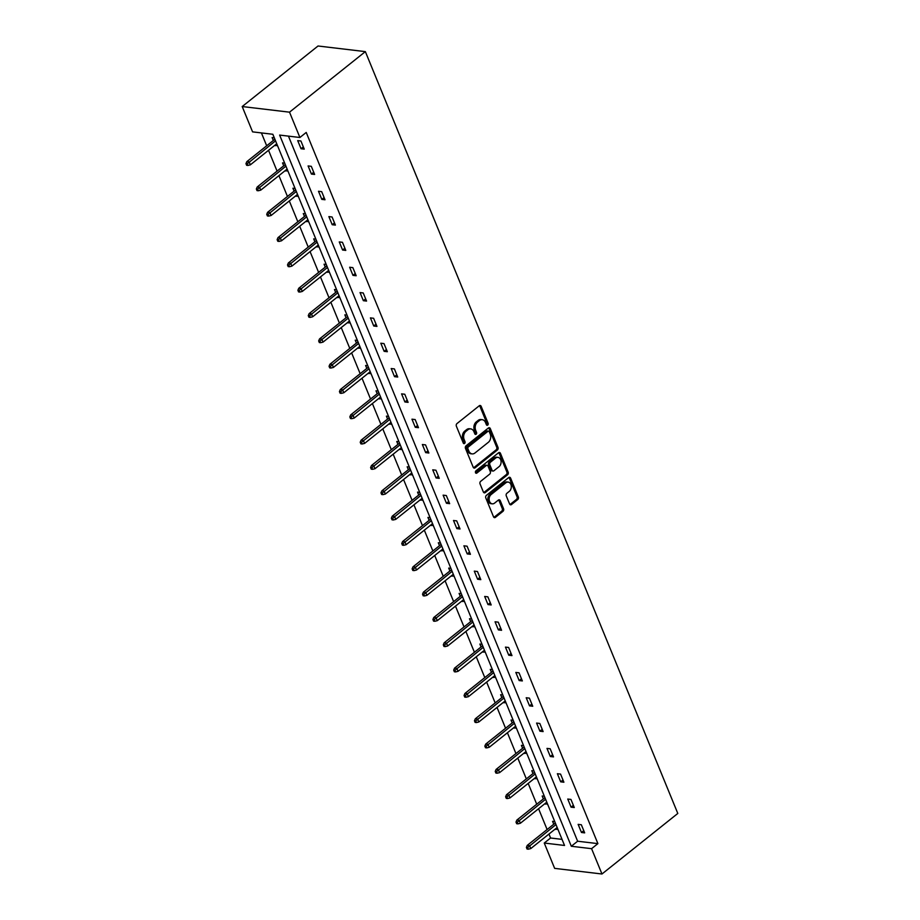 <?xml version="1.0" encoding="UTF-8"?>
<svg xmlns="http://www.w3.org/2000/svg" width="920" height="920" viewBox="0 0 920 920"><rect width="100%" height="100%" fill="white"/><g stroke="black" fill="none" stroke-linecap="round" stroke-linejoin="round"><path stroke-width="1.38" d="M487.703 425.109A1.322 0.977 96.8 0 0 488.117 423.303L481.171 406.364A1.886 1.391 96.8 0 0 479.274 405.766L456.952 423.591A1.886 1.391 96.8 0 0 456.366 426.178L463.3 443.106A1.322 0.977 96.8 0 0 465.037 441.726L464.14 439.53A6.026 4.462 96.8 0 1 466.026 431.261L467.877 429.778A6.026 4.462 96.8 0 1 470.683 428.892A6.026 4.462 96.8 0 1 473.949 431.71L474.846 433.895A1.322 0.977 96.8 0 0 476.583 432.515L475.686 430.318A6.026 4.462 96.8 0 1 477.56 422.05L479.423 420.566A6.026 4.462 96.8 0 1 482.218 419.681A6.026 4.462 96.8 0 1 485.484 422.498L486.381 424.683A1.322 0.977 96.8 0 0 487.703 425.109M486.496 424.902A1.322 0.977 96.8 0 0 486.841 423.142L479.895 406.214A1.886 1.391 96.8 0 0 479.492 405.628M463.416 443.325A1.322 0.977 96.8 0 0 463.76 441.565L462.863 439.38L464.14 439.53M474.95 434.113A1.322 0.977 96.8 0 0 475.295 432.354L474.398 430.169L475.686 430.318M509.576 503.941A1.886 1.391 96.8 0 0 511.474 504.539L517.741 499.537A1.886 1.391 96.8 0 0 518.328 496.949L510.611 478.147A1.886 1.391 96.8 0 0 508.725 477.549L486.392 495.374A1.886 1.391 96.8 0 0 485.806 497.961L493.511 516.764A1.886 1.391 96.8 0 0 495.409 517.362L502.975 511.324A1.886 1.391 96.8 0 0 503.562 508.737L500.261 500.698A1.886 1.391 96.8 0 0 498.364 500.089L494.615 503.091A5.037 3.726 96.8 0 1 492.269 503.826A5.037 3.726 96.8 0 1 489.164 499.985A5.037 3.726 96.8 0 1 491.119 494.557L505.816 482.827A5.037 3.726 96.8 0 1 508.162 482.091A5.037 3.726 96.8 0 1 511.267 485.921A5.037 3.726 96.8 0 1 509.312 491.349L506.862 493.304A1.886 1.391 96.8 0 0 506.276 495.891L509.576 503.941M288.454 136.137L577.634 841.225L597.896 843.628L591.583 848.677L601.967 874L677.798 813.452L365.355 51.623L318.032 46L242.202 106.547L252.586 131.87L272.849 134.274L564.535 845.457L544.26 843.042L554.645 868.376L601.967 874M597.896 843.628L306.222 132.445L299.909 137.494L289.524 112.171L365.355 51.623M497.409 449.983A1.886 1.391 96.8 0 0 497.996 447.396L490.291 428.593A1.886 1.391 96.8 0 0 488.393 427.995L466.06 445.82A1.886 1.391 96.8 0 0 465.474 448.408L473.19 467.21A1.886 1.391 96.8 0 0 475.088 467.808L497.409 449.983L496.133 449.834A1.886 1.391 96.8 0 0 496.719 447.246L489.014 428.444A1.886 1.391 96.8 0 0 488.612 427.857M500.457 453.376L508.162 472.178A1.886 1.391 96.8 0 1 507.575 474.766L485.242 492.591A1.886 1.391 96.8 0 1 483.356 491.981L480.056 483.943A1.886 1.391 96.8 0 1 480.642 481.355L489.693 474.122A1.886 1.391 96.8 0 0 490.279 471.546L488.094 466.198A1.886 1.391 96.8 0 0 486.197 465.6L476.767 473.133A1.322 0.977 96.8 0 1 475.858 470.902L498.559 452.766A1.886 1.391 96.8 0 1 500.457 453.376L499.169 453.226L506.885 472.029L508.162 472.178M544.352 796.26L542.179 796.007L543.363 798.916M547.688 804.379L545.215 803.424M523.583 745.614L521.398 745.361L522.594 748.259M526.907 753.733L524.446 752.779M502.815 694.968L500.629 694.715L501.825 697.613M506.138 703.087L503.677 702.132M482.034 644.322L479.86 644.057L481.056 646.967M485.369 652.441L482.897 651.486M461.265 593.676L459.091 593.411L460.276 596.321M464.6 601.795L462.127 600.829M440.496 543.03L438.311 542.765L439.507 545.675M443.819 551.137L441.358 550.183M419.727 492.372L417.542 492.119L418.738 495.029M423.05 500.491L420.589 499.537M398.947 441.726L396.773 441.473L397.957 444.371M402.281 449.845L399.809 448.891M378.178 391.08L375.992 390.827L377.188 393.725M381.501 399.199L379.04 398.245M357.409 340.434L355.223 340.17L356.419 343.079M360.732 348.553L358.271 347.599M336.628 289.788L334.454 289.524L335.65 292.433M339.963 297.907L337.49 296.941M315.859 239.142L313.685 238.878L314.87 241.787M319.194 247.25L316.721 246.295M295.09 188.485L292.905 188.232L294.101 191.142M298.413 196.604L295.952 195.649M274.321 137.839L272.136 137.586L273.332 140.484M277.644 145.958L275.183 145.004M261.406 132.917L266.685 145.797M268.536 150.305L277.07 171.12M278.921 175.628L287.454 196.443M289.305 200.951L297.839 221.766M299.69 226.274L308.223 247.089M310.074 251.597L318.619 272.412M320.471 276.931L329.003 297.735M330.855 302.254L339.388 323.058M341.24 327.577L349.772 348.381M351.624 352.9L360.157 373.704M362.008 378.223L370.541 399.038M372.393 403.546L380.926 424.361M382.777 428.869L391.322 449.684M393.173 454.192L401.706 475.007M403.558 479.515L412.091 500.33M413.942 504.838L422.475 525.653M424.327 530.161L432.86 550.976M434.711 555.484L443.244 576.299M445.096 580.819L453.629 601.622M455.48 606.142L464.025 626.945M465.876 631.465L474.409 652.269M476.261 656.788L484.794 677.591M486.645 682.111L495.178 702.926M497.03 707.434L505.563 728.249M507.414 732.757L515.947 753.572M517.799 758.08L526.332 778.895M528.183 783.403L536.728 804.218M538.579 808.726L547.112 829.541M548.964 834.049L550.574 838.005L562.028 839.362M284.705 163.162L282.52 162.909L283.716 165.818M288.029 171.281L285.568 170.327M305.474 213.808L303.289 213.555L304.485 216.464M308.809 221.927L306.337 220.972M326.243 264.465L324.07 264.201L325.254 267.111M329.578 272.573L327.106 271.618M347.024 315.111L344.839 314.847L346.035 317.756M350.347 323.23L347.886 322.264M367.793 365.757L365.608 365.493L366.804 368.402M371.116 373.876L368.655 372.922M388.562 416.403L386.388 416.15L387.573 419.048M391.897 424.522L389.424 423.568M409.331 467.049L407.157 466.796L408.353 469.706M412.666 475.168L410.193 474.214M430.111 517.707L427.926 517.442L429.122 520.352M433.435 525.814L430.974 524.86M450.88 568.353L448.695 568.088L449.891 570.998M454.204 576.46L451.743 575.506M471.649 618.999L469.476 618.734L470.66 621.644M474.984 627.118L472.512 626.152M492.43 669.645L490.245 669.38L491.441 672.29M495.753 677.764L493.292 676.809M513.199 720.291L511.014 720.038L512.21 722.936M516.522 728.41L514.061 727.456M533.968 770.937L531.794 770.684L532.979 773.593M537.303 779.056L534.83 778.101M554.737 821.594L552.563 821.33L553.759 824.239M558.072 829.702L555.599 828.747M550.574 838.005L544.26 843.042M299.909 137.494L279.634 135.079L571.308 846.262L591.583 848.677M289.524 112.171L242.202 106.547M577.634 841.225L571.308 846.262M581.474 832.485L578.139 824.377L581.337 824.757L584.672 832.864L581.474 832.485L583.763 830.656M571.078 807.162L567.755 799.043L570.952 799.434L574.275 807.541L571.078 807.162L573.378 805.333M560.694 781.839L557.37 773.72L560.567 774.099L563.891 782.218L560.694 781.839L562.994 780.01M550.309 756.516L546.986 748.397L550.183 748.776L553.506 756.895L550.309 756.516L552.598 754.687M539.925 731.193L536.601 723.074L539.798 723.453L543.122 731.572L539.925 731.193L542.213 729.365M529.54 705.87L526.205 697.751L529.403 698.13L532.737 706.249L529.54 705.87L531.829 704.042M519.156 680.547L515.821 672.428L519.018 672.807L522.353 680.926L519.156 680.547L521.444 678.719M508.772 655.224L505.436 647.105L508.633 647.484L511.968 655.603L508.772 655.224L511.06 653.395M498.375 629.901L495.052 621.782L498.249 622.161L501.572 630.28L498.375 629.901L500.675 628.072M487.991 604.578L484.667 596.459L487.864 596.838L491.188 604.957L487.991 604.578L490.291 602.749M477.606 579.243L474.283 571.136L477.48 571.515L480.803 579.634L477.606 579.243L479.895 577.415M467.222 553.92L463.898 545.813L467.095 546.192L470.419 554.3L467.222 553.92L469.51 552.092M456.837 528.597L453.502 520.49L456.699 520.87L460.034 528.977L456.837 528.597L459.126 526.769M446.453 503.274L443.118 495.155L446.315 495.546L449.65 503.654L446.453 503.274L448.741 501.446M436.068 477.951L432.733 469.832L435.93 470.212L439.265 478.331L436.068 477.951L438.357 476.123M425.672 452.628L422.349 444.509L425.546 444.889L428.881 453.008L425.672 452.628L427.972 450.8M415.288 427.305L411.964 419.186L415.161 419.566L418.485 427.685L415.288 427.305L417.588 425.477M404.903 401.982L401.58 393.863L404.777 394.243L408.1 402.362L404.903 401.982L407.192 400.154M394.519 376.659L391.195 368.541L394.392 368.92L397.716 377.039L394.519 376.659L396.808 374.831M384.134 351.336L380.799 343.217L383.997 343.597L387.331 351.716L384.134 351.336L386.423 349.508M373.75 326.013L370.415 317.894L373.612 318.274L376.947 326.393L373.75 326.013L376.038 324.185M363.365 300.69L360.03 292.571L363.228 292.951L366.562 301.07L363.365 300.69L365.654 298.862M352.969 275.356L349.646 267.248L352.843 267.628L356.178 275.747L352.969 275.356L355.269 273.527M342.585 250.033L339.261 241.925L342.459 242.305L345.782 250.412L342.585 250.033L344.885 248.204M332.2 224.71L328.877 216.602L332.074 216.982L335.397 225.089L332.2 224.71L334.489 222.881M321.816 199.387L318.492 191.268L321.69 191.659L325.013 199.767L321.816 199.387L324.104 197.558M311.431 174.064L308.096 165.945L311.293 166.324L314.628 174.443L311.431 174.064L313.72 172.236M301.047 148.741L297.712 140.622L300.909 141.001L304.244 149.12L301.047 148.741L303.335 146.912M275.471 145.694L277.023 144.451M285.855 171.028L287.408 169.774M296.24 196.351L297.804 195.097M306.624 221.674L308.188 220.42M317.009 246.997L318.573 245.743M327.393 272.32L328.957 271.066M337.778 297.643L339.342 296.401M348.174 322.966L349.726 321.724M358.558 348.289L360.111 347.047M368.943 373.612L370.507 372.37M379.327 398.935L380.891 397.693M389.712 424.258L391.276 423.016M400.096 449.581L401.66 448.339M410.481 474.916L412.045 473.662M420.865 500.238L422.429 498.985M431.261 525.561L432.814 524.308M441.646 550.884L443.21 549.631M452.03 576.207L453.594 574.954M462.415 601.53L463.979 600.288M472.799 626.853L474.363 625.611M483.184 652.176L484.748 650.934M493.568 677.499L495.132 676.257M503.964 702.822L505.517 701.581M514.349 728.145L515.913 726.904M524.733 753.48L526.297 752.226M535.118 778.803L536.682 777.549M545.502 804.126L547.066 802.872M555.887 829.449L557.451 828.195M482.218 419.681L480.941 419.531A6.026 4.462 96.8 0 0 478.147 420.417L479.423 420.566M474.398 430.169A6.026 4.462 96.8 0 1 476.284 421.9L478.147 420.417M470.683 428.892L469.407 428.743A6.026 4.462 96.8 0 0 466.601 429.628L467.877 429.778M462.863 439.38A6.026 4.462 96.8 0 1 464.738 431.112L466.601 429.628M473.593 467.797A1.886 1.391 96.8 0 0 473.8 467.659L496.133 449.834M489.267 431.733A1.322 0.977 96.8 0 0 487.945 431.319L468.349 446.959A1.322 0.977 96.8 0 0 467.935 448.776L468.878 451.087A6.026 4.462 96.8 0 0 472.144 453.893A6.026 4.462 96.8 0 0 474.938 453.008L488.336 442.313A6.026 4.462 96.8 0 0 490.222 434.044L489.267 431.733M488.554 431.123L487.278 430.974A1.322 0.977 96.8 0 0 486.668 431.158L487.945 431.319M472.144 453.893L470.856 453.744A6.026 4.462 96.8 0 1 467.601 450.926L466.659 448.615A1.322 0.977 96.8 0 1 467.061 446.809L486.668 431.158M483.759 492.579A1.886 1.391 96.8 0 0 483.966 492.441L506.299 474.605A1.886 1.391 96.8 0 0 506.885 472.029M487.071 465.324L485.794 465.175A1.886 1.391 96.8 0 0 484.921 465.451L475.559 472.926M499.088 466.624A5.037 3.726 96.8 0 0 501.043 461.196A5.037 3.726 96.8 0 0 497.938 457.366A5.037 3.726 96.8 0 0 495.592 458.102L490.417 462.231A1.886 1.391 96.8 0 0 489.831 464.818L492.016 470.154A1.886 1.391 96.8 0 0 493.913 470.752L499.088 466.624M497.938 457.366L496.662 457.205A5.037 3.726 96.8 0 0 494.316 457.941L495.592 458.102M493.039 471.028L491.763 470.879A1.886 1.391 96.8 0 1 490.739 470.005L488.554 464.669A1.886 1.391 96.8 0 1 489.141 462.081L494.316 457.941M499.169 453.226A1.886 1.391 96.8 0 0 498.766 452.628M508.162 482.091L506.885 481.942A5.037 3.726 96.8 0 0 504.539 482.678L505.816 482.827M492.269 503.826L490.992 503.677A5.037 3.726 96.8 0 1 487.887 499.836A5.037 3.726 96.8 0 1 489.842 494.408L504.539 482.678M493.913 517.351A1.886 1.391 96.8 0 0 494.132 517.212L501.699 511.175A1.886 1.391 96.8 0 0 502.285 508.587L498.985 500.537A1.886 1.391 96.8 0 0 498.582 499.951M509.979 504.528A1.886 1.391 96.8 0 0 510.197 504.39L516.465 499.387A1.886 1.391 96.8 0 0 517.051 496.8L509.335 477.997A1.886 1.391 96.8 0 0 508.932 477.411M245.962 163.668L246.629 165.289L247.905 165.439L247.238 163.817L245.962 163.668L246.824 161.644L249.136 161.92L250.332 164.841L276.736 143.75M247.238 163.817L275.54 140.829M246.824 161.644L274.896 139.242M250.332 164.841L247.905 165.439M256.346 188.991L257.013 190.612L258.29 190.762L257.635 189.14L256.346 188.991L257.22 186.967L259.52 187.243L260.716 190.164L287.132 169.084M257.635 189.14L285.924 166.152M257.22 186.967L285.28 164.565M260.716 190.164L258.29 190.762M266.731 214.314L267.398 215.935L268.686 216.085L268.019 214.463L266.731 214.314L267.605 212.29L269.905 212.566L271.101 215.487L297.516 194.407M268.019 214.463L296.32 191.475M267.605 212.29L295.665 189.888M271.101 215.487L268.686 216.085M277.127 239.637L277.782 241.258L279.07 241.419L278.404 239.786L277.127 239.637L277.989 237.613L280.289 237.889L281.486 240.81L307.901 219.73M278.404 239.786L306.705 216.809M277.989 237.613L306.049 215.211M281.486 240.81L279.07 241.419M287.511 264.96L288.178 266.582L289.455 266.742L288.788 265.109L287.511 264.96L288.374 262.936L290.674 263.212L291.87 266.133L318.285 245.053M288.788 265.109L317.089 242.132M288.374 262.936L316.434 240.534M291.87 266.133L289.455 266.742M297.896 290.283L298.563 291.904L299.839 292.065L299.172 290.444L297.896 290.283L298.759 288.259L301.058 288.535L302.254 291.456L328.67 270.377M299.172 290.444L327.474 267.455M298.759 288.259L326.818 265.857M302.254 291.456L299.839 292.065M308.28 315.606L308.947 317.239L310.224 317.388L309.557 315.767L308.28 315.606L309.143 313.593L311.443 313.858L312.65 316.779L339.054 295.699M309.557 315.767L337.858 292.779M309.143 313.593L337.203 291.191M312.65 316.779L310.224 317.388M318.665 340.929L319.332 342.562L320.608 342.711L319.941 341.09L318.665 340.929L319.527 338.916L321.839 339.181L323.035 342.113L349.439 321.022M319.941 341.09L348.243 318.101M319.527 338.916L347.599 316.514M323.035 342.113L320.608 342.711M329.049 366.263L329.716 367.885L330.993 368.034L330.326 366.413L329.049 366.263L329.923 364.24L332.223 364.516L333.419 367.436L359.835 346.346M330.326 366.413L358.627 343.424M329.923 364.24L357.983 341.837M333.419 367.436L330.993 368.034M339.434 391.586L340.101 393.208L341.389 393.357L340.722 391.736L339.434 391.586L340.308 389.562L342.608 389.838L343.804 392.759L370.219 371.668M340.722 391.736L369.023 368.747M340.308 389.562L368.368 367.16M343.804 392.759L341.389 393.357M349.83 416.909L350.485 418.531L351.773 418.68L351.106 417.059L349.83 416.909L350.692 414.885L352.992 415.161L354.188 418.082L380.604 396.991M351.106 417.059L379.408 394.07M350.692 414.885L378.752 392.483M354.188 418.082L351.773 418.68M360.214 442.232L360.881 443.854L362.158 444.003L361.491 442.382L360.214 442.232L361.077 440.209L363.377 440.484L364.573 443.405L390.988 422.315M361.491 442.382L389.792 419.393M361.077 440.209L389.137 417.806M364.573 443.405L362.158 444.003M370.599 467.555L371.266 469.177L372.542 469.326L371.875 467.705L370.599 467.555L371.461 465.531L373.761 465.808L374.957 468.728L401.373 447.637M371.875 467.705L400.177 444.716M371.461 465.531L399.522 443.129M374.957 468.728L372.542 469.326M380.983 492.878L381.65 494.5L382.927 494.649L382.26 493.028L380.983 492.878L381.846 490.854L384.146 491.13L385.353 494.051L411.757 472.972M382.26 493.028L410.561 470.039M381.846 490.854L409.906 468.452M385.353 494.051L382.927 494.649M391.368 518.202L392.035 519.823L393.311 519.972L392.644 518.351L391.368 518.202L392.23 516.178L394.542 516.453L395.738 519.374L422.142 498.295M392.644 518.351L420.946 495.374M392.23 516.178L420.302 493.775M395.738 519.374L393.311 519.972M401.752 543.524L402.419 545.146L403.696 545.307L403.029 543.674L401.752 543.524L402.615 541.5L404.926 541.776L406.122 544.697L432.538 523.618M403.029 543.674L431.33 520.697M402.615 541.5L430.686 519.098M406.122 544.697L403.696 545.307M412.137 568.847L412.804 570.469L414.092 570.63L413.425 568.997L412.137 568.847L413.011 566.823L415.311 567.099L416.507 570.02L442.922 548.941M413.425 568.997L441.726 546.02M413.011 566.823L441.071 544.422M416.507 570.02L414.092 570.63M422.533 594.17L423.188 595.792L424.476 595.953L423.809 594.331L422.533 594.17L423.395 592.146L425.695 592.422L426.891 595.344L453.307 574.264M423.809 594.331L452.111 571.343M423.395 592.146L451.455 569.745M426.891 595.344L424.476 595.953M432.917 619.494L433.584 621.126L434.861 621.276L434.194 619.654L432.917 619.494L433.78 617.481L436.08 617.745L437.276 620.667L463.691 599.587M434.194 619.654L462.495 596.666M433.78 617.481L461.84 595.079M437.276 620.667L434.861 621.276M443.302 644.817L443.969 646.449L445.245 646.599L444.578 644.977L443.302 644.817L444.164 642.804L446.464 643.068L447.66 646.001L474.076 624.91M444.578 644.977L472.88 621.989M444.164 642.804L472.224 620.402M447.66 646.001L445.245 646.599M453.686 670.151L454.353 671.772L455.63 671.922L454.963 670.3L453.686 670.151L454.549 668.127L456.849 668.403L458.056 671.324L484.46 650.233M454.963 670.3L483.264 647.312M454.549 668.127L482.609 645.725M458.056 671.324L455.63 671.922M464.071 695.474L464.738 697.095L466.014 697.245L465.347 695.623L464.071 695.474L464.933 693.45L467.245 693.726L468.441 696.647L494.845 675.556M465.347 695.623L493.649 672.635M464.933 693.45L493.005 671.048M468.441 696.647L466.014 697.245M474.455 720.797L475.122 722.418L476.399 722.568L475.732 720.946L474.455 720.797L475.318 718.773L477.629 719.049L478.825 721.97L505.241 700.879M475.732 720.946L504.034 697.958M475.318 718.773L503.389 696.371M478.825 721.97L476.399 722.568M484.84 746.12L485.507 747.741L486.784 747.891L486.128 746.269L484.84 746.12L485.714 744.096L488.014 744.372L489.21 747.293L515.625 726.202M486.128 746.269L514.429 723.281M485.714 744.096L513.774 721.694M489.21 747.293L486.784 747.891M495.236 771.443L495.891 773.064L497.179 773.214L496.512 771.592L495.236 771.443L496.098 769.419L498.398 769.695L499.594 772.616L526.01 751.525M496.512 771.592L524.814 748.604M496.098 769.419L524.159 747.017M499.594 772.616L497.179 773.214M505.62 796.766L506.287 798.387L507.564 798.537L506.897 796.915L505.62 796.766L506.483 794.742L508.783 795.018L509.979 797.939L536.394 776.859M506.897 796.915L535.198 773.927M506.483 794.742L534.543 772.34M509.979 797.939L507.564 798.537M516.005 822.089L516.672 823.71L517.948 823.86L517.281 822.238L516.005 822.089L516.867 820.065L519.167 820.341L520.363 823.262L546.779 802.182M517.281 822.238L545.583 799.261M516.867 820.065L544.928 797.663M520.363 823.262L517.948 823.86M526.389 847.412L527.056 849.033L528.333 849.194L527.666 847.561L526.389 847.412L527.252 845.388L529.552 845.664L530.759 848.585L557.163 827.505M527.666 847.561L555.967 824.584M527.252 845.388L555.312 822.986M530.759 848.585L528.333 849.194M486.841 423.142L488.117 423.303M463.76 441.565L465.037 441.726M475.295 432.354L476.583 432.515M476.284 421.9L477.56 422.05M464.738 431.112L466.026 431.261M479.895 406.214L481.171 406.364M473.8 467.659L475.088 467.808M489.014 428.444L490.291 428.593M496.719 447.246L497.996 447.396M467.061 446.809L468.349 446.959M466.659 448.615L467.935 448.776M467.601 450.926L468.878 451.087M506.299 474.605L507.575 474.766M483.966 492.441L485.242 492.591M484.921 465.451L486.197 465.6M475.605 472.995L476.767 473.133M489.141 462.081L490.417 462.231M488.554 464.669L489.831 464.818M490.739 470.005L492.016 470.154M489.842 494.408L491.119 494.557M498.985 500.537L500.261 500.698M502.285 508.587L503.562 508.737M501.699 511.175L502.975 511.324M494.132 517.212L495.409 517.362M509.335 477.997L510.611 478.147M517.051 496.8L518.328 496.949M516.465 499.387L517.741 499.537M510.197 504.39L511.474 504.539"/></g></svg>
